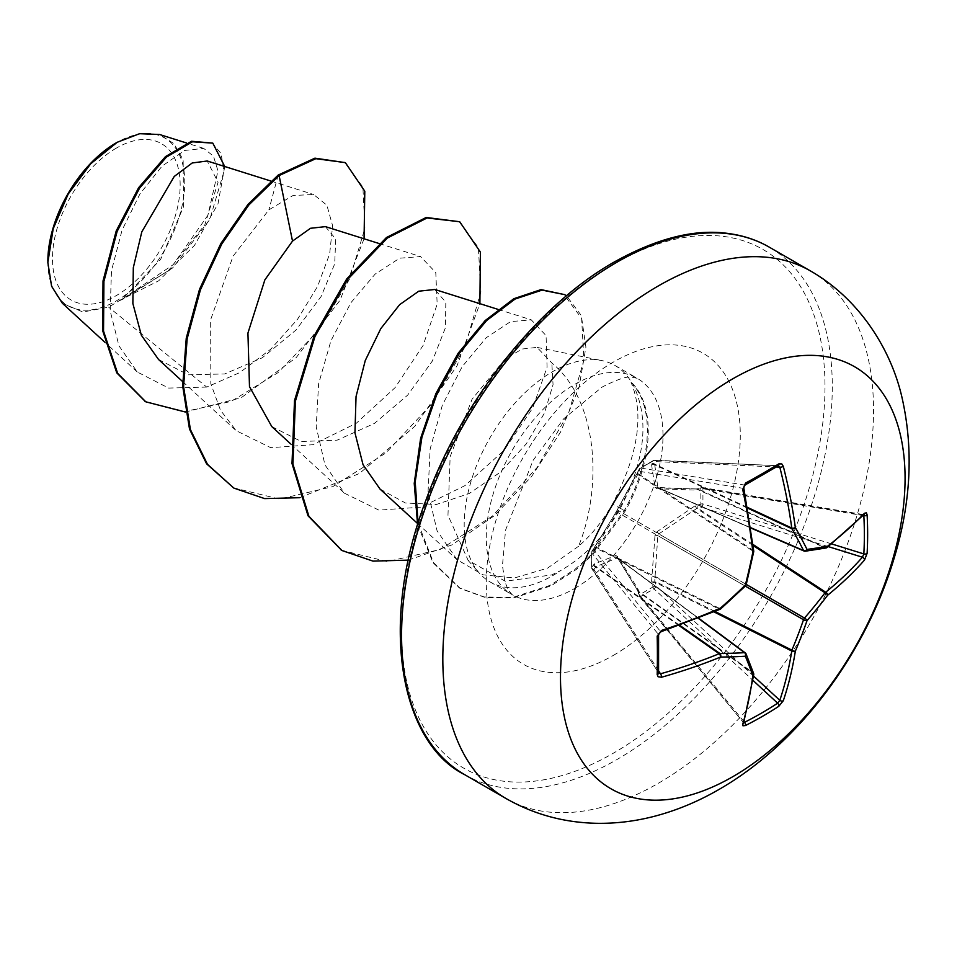<?xml version="1.0" encoding="UTF-8"?>
<svg xmlns="http://www.w3.org/2000/svg" width="957" height="957" viewBox="0 0 957 957"><rect width="100%" height="100%" fill="white"/><g stroke="black" fill="none" stroke-linecap="round" stroke-linejoin="round"><path stroke-width="0.72" stroke-dasharray="4.79 3.59" d="M778.304 465.808A2.572 1.579 58.7 0 1 777.658 465.951A483.058 150.931 163.4 0 1 761.485 475.545A483.058 150.931 163.4 0 1 744.558 485.055L743.111 488.333A484.577 254.323 64.2 0 1 753.147 550.323A2.572 1.639 -56.3 0 1 753.015 551.208A484.505 339.711 87.7 0 1 745.527 583.985A2.572 1.675 -60 0 1 744.546 585.696A484.505 339.711 152.3 0 1 719.891 608.568A2.572 1.639 -63.7 0 1 719.197 609.13A484.577 254.323 175.8 0 1 660.486 631.429L658.38 634.324A483.058 150.943 76.6 0 1 658.38 672.544L591.94 568.96A2.572 1.818 -32.6 0 1 591.737 568.207A2.572 1.818 -32.6 0 1 591.737 568.147L591.737 552.919L658.38 634.324A2.572 1.388 -1.3 0 1 658.583 634.838M593.591 549.497A2.572 1.95 40.4 0 1 593.962 548.54A2.572 1.95 40.4 0 1 595.768 548.026L618.126 510.428L639.455 471.346A2.572 2.058 -80.7 0 1 640.735 468.045L653.93 460.425A2.572 1.818 -87.4 0 1 654.732 460.197A2.572 1.818 -87.4 0 1 656.275 461.633L654.755 464.851L657.83 487.508L696.708 489.063L701.78 487.903A2.572 0.921 -80.5 0 1 702.366 487.556A2.572 0.921 -80.5 0 1 702.928 488.716L702.928 503.944A2.572 0.682 -72.7 0 1 701.78 507.33L696.708 508.502L658.811 533.922L657.83 535.633L654.755 581.162L656.275 586.139A2.572 0.933 163.7 0 0 652.985 586.964A2.572 1.435 -116.4 0 0 653.93 588.83L640.735 596.438A2.572 1.531 -123.7 0 1 639.647 594.668L652.985 586.964L651.609 581.102L655.019 535.19L657.028 531.709L695.081 505.81L700.847 504.064L700.847 488.656L695.081 490.056L657.028 488.764L655.019 487.603L651.609 464.958L652.985 461.023L639.647 468.727L615.818 512.557L591.785 551.627L591.785 567.034L594.5 563.876L615.818 555.503L617.827 556.663L637.972 588.974L639.647 594.668A2.572 0.849 -13.5 0 0 638.929 595.493A2.572 0.849 -13.5 0 0 639.455 595.852L637.924 590.876L618.126 558.553L617.133 557.991L595.972 566.664L593.95 569.582A2.572 1.818 -32.6 0 1 591.94 568.96A2.572 2.572 0 0 1 591.534 567.645A2.572 1.376 -1.5 0 0 591.737 568.147L658.38 672.544A2.572 1.579 1.3 0 1 658.583 673.166M744.044 721.662L640.735 596.438A2.572 0.921 -39.5 0 1 640.676 596.462A2.572 0.921 -39.5 0 1 639.443 596.534A2.572 0.921 -39.5 0 1 639.455 595.852L743.23 722.344L639.443 596.534A2.572 2.572 0 0 1 638.929 595.493L637.984 591.57A2.572 0.849 -13.5 0 0 638.522 591.928L753.147 673.321A484.577 254.323 64.2 0 1 743.111 721.494L744.558 722.296M594.5 548.122A2.572 1.268 28.4 0 1 594.56 547.631L592.156 550.682A2.572 2.572 0 0 0 591.534 552.225A2.572 1.591 1.6 0 1 591.785 551.627A2.572 1.95 40.4 0 1 592.156 550.682A2.572 1.95 40.4 0 1 593.95 550.155L595.768 548.026L719.197 609.13A2.572 1.22 66.5 0 0 720.071 609.298M658.631 670.881L593.95 569.582A2.572 1.866 -142.3 0 1 591.785 567.034A2.572 1.376 -1.5 0 0 591.534 567.645L591.534 552.273A2.572 2.572 0 0 0 591.534 552.273A2.572 1.591 1.6 0 0 591.737 552.919A2.572 2.058 -39.3 0 1 593.95 550.155L660.486 631.429A2.572 0.945 71.8 0 0 661.143 631.68M116.311 148.132A90.293 52.133 120 0 0 52.468 258.713A90.293 52.133 120 0 0 116.311 295.581A90.293 52.133 120 0 0 180.155 184.988A90.293 52.133 120 0 0 116.311 148.132M116.311 142.796L117.233 142.27L116.311 142.796A96.813 55.901 120 0 1 184.773 182.32A96.813 55.901 120 0 1 116.311 300.905A96.813 55.901 120 0 1 47.85 261.381L47.85 262.529M62.372 303.273L82.888 312.018L108.655 307.149L168.217 270.867L204.846 224.751L218.064 182.273L207.238 161.003M505.081 358.971L472.052 399.26L450.149 456.633L447.972 515.237L468.081 560.252L505.236 581.21L551.651 574.942L560.934 570.42A124.948 72.134 -60 0 1 552.548 575.731A124.948 72.134 -60 0 1 490.068 581.916A124.948 72.134 -60 0 1 479.361 573.123A124.948 72.134 -60 0 1 474.505 470.928A124.948 72.134 -60 0 1 552.548 371.687A124.948 72.134 -60 0 1 602.049 360.622A124.948 72.134 -60 0 1 615.016 365.502A124.948 72.134 -60 0 1 631.931 383.099L631.058 382.405C644.432 414.297 638.223 454.874 612.408 504.136C603.197 520.56 591.904 534.616 578.542 546.291C601.786 489.35 599.644 402.442 551.818 362.942L537.056 347.379L522.187 349.018L505.081 358.971M578.542 546.291L547.5 568.171L514.34 578.004L483.034 574.81L457.051 559.701L437.074 530.764L428.042 492.424L430.148 448.929L442.337 405.23L462.135 366.734L486.18 337.773L510.583 321.612L531.267 319.865L546.076 335.608L547.081 367.177L532.702 408.041L504.16 450.233L465.018 485.582L421.236 507.114L378.9 510.141L344.448 493.202L324.949 464.851L316.217 426.834L318.597 383.841L330.943 340.764L350.968 302.639L375.156 274.085L399.643 258.199L420.566 256.584L435.782 272.53L437.17 304.194L423.138 345.381L395.05 387.681L356.279 423.269L312.712 444.73L270.699 447.673L236.223 430.71L220.505 410.254L210.815 383.709L210.66 319.674L233.089 256.177L268.881 209.858L292.962 195.539L313.537 194.474L326.875 205.193L332.617 225.768L329.663 253.832L317.688 286.167L297.615 319.171L270.831 349.138L239.681 372.632L206.736 387.083L108.655 307.149M158.551 359.497L188.314 374.833L224.704 373.936L262.218 357.822L295.952 330.057L321.038 296.622L334.687 263.953L335.728 238.963L325.404 226.642M271.788 426.571L301.264 441.512L337.151 440.16L374.39 423.461L407.658 395.121L432.397 360.968L445.412 327.761L445.818 302.185L434.741 289.493M380.025 489.039L405.469 503.011L436.344 504.483L469.181 493.537L500.332 472.196L526.278 443.869L544.461 413.089L553.05 384.654L551.818 362.942M206.736 387.083L168.623 388.075L137.294 372.01L118.955 345.836L110.151 310.774L111.479 270.747L122.053 230.194L139.973 193.888L162.032 166.159L184.629 150.464L203.697 148.395L213.459 156.147L217.969 170.848L207.944 215.193L173.157 264.706L122.281 299.051L160.585 259.491L183.469 207.011L183.158 159.819L173.959 143.646L159.568 134.518M364.067 238.795L339.998 300.295L296.156 357.643L241.104 397.813L185.395 412.024M224.739 166.518L218.017 203.769L194.51 245.351L158.73 280.772L117.304 301.634M344.46 162.116L362.894 187.094L364.904 228.412L349.772 278.702L319.435 329.519L277.997 372.68L231.08 401.438L184.916 411.51L145.368 401.557M211.904 142.605L221.079 153.575L223.962 171.482L209.739 219.608L172.655 267.948L123.393 298.931L117.591 301.587M278.2 175.047L268.881 209.858M122.281 299.051L123.393 298.931M631.931 383.099L632.386 383.362C649.743 417.288 645.688 459.037 620.22 508.598C604.824 535.8 585.062 556.412 560.934 570.42M299.78 497.7L359.365 473.524L414.728 426.403L457.051 365.789L479.9 303.668M408.328 560.132L451.991 544.868L494.47 515.608L531.661 476.407L560.563 432.086L579.009 387.429L585.911 347.176L581.33 315.547L566.496 295.809M418.089 523.228L433.449 562.513L460.317 588.483L485.139 597.491L513.706 597.958L550.969 585.875L576.174 569.571L592.706 554.725L625.292 511.002L612.408 504.136M233.352 487.807L279.576 499.087L332.785 486.635L385.934 452.924L431.978 403.663L464.958 346.924L480.881 291.909L478.356 247.564L458.81 221.211M341.565 550.275L387.274 561.58L439.921 549.593L492.388 516.098L537.176 467.435L568.805 412.479L583.914 360.059L581.617 318.442L563.661 294.074M417.611 524.759L433.043 562.752L459.42 587.969L484.242 596.965L512.808 597.431L550.072 585.349L575.277 569.056L591.797 554.211L624.383 510.476A119.087 68.76 -60 0 0 631.058 382.405M632.386 383.362A119.087 68.76 -60 0 1 625.292 511.002L620.22 508.598M863.836 515.703L862.413 514.842A2.572 1.902 -136.2 0 0 864.111 514.435M864.171 514.388L862.413 514.842A484.577 254.323 175.8 0 1 825.712 547.631A2.572 1.591 -65.4 0 1 825.018 547.871A2.572 2.117 -100.5 0 0 826.023 547.978M826.716 547.691A2.572 1.723 -127.7 0 1 825.712 547.631L697.904 489.051A2.572 0.849 -106.5 0 0 697.33 488.776L696.289 488.919A2.572 1.376 -87.4 0 1 696.708 489.063L825.018 547.871A484.505 126.432 -167.6 0 1 804.502 551.076L658.811 488.07A2.572 1.675 -90.9 0 0 658.237 487.926L658.237 487.926A2.572 1.675 -90.9 0 0 657.028 488.764M745.108 484.972A2.572 1.388 61.3 0 1 744.558 485.055L640.735 468.045A2.572 1.591 -121.6 0 0 640.089 468.188L653.392 460.508A2.572 2.572 0 0 1 654.732 460.197L778.484 465.724L653.93 460.425A2.572 1.376 -118.5 0 0 653.392 460.508A2.572 1.376 -118.5 0 0 652.985 461.023A2.572 1.866 22.3 0 1 656.275 461.633L776.342 466.992M617.827 556.663A2.572 1.675 -29.1 0 0 617.708 558.134A2.572 1.675 -29.1 0 0 618.126 558.553L745.527 653.224A484.505 126.432 47.6 0 1 753.015 672.592A2.572 1.591 -54.6 0 1 753.147 673.321A2.572 1.723 7.7 0 1 753.697 674.159M753.53 676.037L656.275 586.139A2.572 0.682 -47.3 0 1 653.978 588.794A2.572 0.682 -47.3 0 1 653.93 588.83L752.908 680.319M637.972 472.83A2.572 1.268 31.6 0 0 637.565 473.141L637.565 473.141A2.572 1.268 31.6 0 0 637.924 474.564L753.015 551.208A2.572 0.598 11.3 0 1 753.697 551.794M753.733 550.993A2.572 1.22 -6.5 0 0 753.147 550.323L638.522 473.978A2.572 1.95 -160.4 0 1 638.068 472.16L638.068 472.16A2.572 1.95 -160.4 0 1 638.702 471.37M617.827 509.076A2.572 1.053 24 0 0 617.6 509.315A2.572 1.053 24 0 0 618.126 510.428L745.527 583.985A2.572 0.73 14.4 0 1 746.185 584.703M743.649 488.764A2.572 0.945 -11.8 0 0 743.111 488.333L639.455 471.346A2.572 1.95 -160.4 0 1 639.001 469.516A2.572 1.95 -160.4 0 1 639.647 468.727A2.572 1.591 -121.6 0 1 640.089 468.188A2.572 2.572 0 0 0 639.001 469.516L615.913 512.246A2.572 1.053 36 0 1 617.133 512.139L744.546 585.696A2.572 0.73 45.6 0 0 745.491 585.911M615.818 512.557A2.572 1.053 36 0 1 615.913 512.246L594.56 547.631A2.572 1.268 28.4 0 1 595.972 547.225L719.891 608.568A2.572 0.598 48.7 0 0 720.741 608.867M747.261 507.294L655.162 464.372A2.572 1.866 22.2 0 0 651.873 463.762M747.393 508.011L654.755 464.851A2.572 2.285 -3.1 0 0 651.609 464.958M750.635 527.642L657.83 487.508A2.572 2.141 -15.2 0 0 655.019 487.603M593.591 564.69A2.572 1.866 -142.2 0 0 595.768 567.238L678.992 625.543M750.683 527.953L658.105 487.926L696.289 488.919A2.572 1.376 -87.4 0 0 695.081 490.056M594.5 563.876A2.572 2.285 -116.9 0 0 595.972 566.664L679.673 625.292M862.413 514.842L701.78 487.903A2.572 0.849 -106.5 0 0 701.206 487.627L697.33 488.776A2.572 0.849 -106.5 0 0 696.971 489.805M615.818 555.503A2.572 2.141 -104.8 0 0 617.133 557.991L698.299 618.294M863.214 514.531L702.366 487.556A2.572 2.572 0 0 0 701.206 487.627A2.572 0.849 -106.5 0 0 700.847 488.656A2.572 1.531 3.7 0 1 702.928 488.716L863.035 515.572M637.972 588.974A2.572 1.376 -32.6 0 0 637.589 590.589L617.636 558.015L698.586 618.186M638.702 590.732A2.572 0.849 -13.5 0 0 637.984 591.57L637.589 590.589A2.572 1.376 -32.6 0 0 637.924 590.876L753.015 672.592A2.572 2.117 -19.5 0 1 753.602 673.417M828.26 546.603L701.78 507.33A2.572 0.933 76.3 0 1 700.847 504.064A2.572 1.435 -3.6 0 1 702.928 503.944L831.657 543.923M752.956 544.425L697.904 508.275A2.572 0.933 76.3 0 1 696.971 505.009M753.087 545.538L696.708 508.502L695.081 505.81M746.257 584.416L658.811 533.922L657.028 531.709M745.276 586.115L657.83 535.633L655.019 535.19M651.873 583.136A2.572 0.933 163.7 0 1 655.162 582.323L713.994 611.906M715.023 611.475L654.755 581.162L651.609 581.102M743.601 723.169A2.572 1.902 16.2 0 0 743.111 721.494M810.459 270.939A304.565 175.837 -60 0 1 857.137 514.986A304.565 175.837 -60 0 1 658.177 783.364A304.565 175.837 -60 0 1 505.906 798.449M464.647 774.644A304.565 175.837 120 0 0 616.93 759.559A304.565 175.837 120 0 0 815.89 491.168A304.565 175.837 120 0 0 769.213 247.121M613.281 264.311A299.409 172.858 120 0 0 401.569 631.01A299.409 172.858 120 0 0 613.281 753.243A299.409 172.858 120 0 0 824.994 386.544A299.409 172.858 120 0 0 613.281 264.311M574.631 588.483A124.948 72.134 120 0 0 656.263 478.38A124.948 72.134 120 0 0 637.111 378.254A124.948 72.134 120 0 0 574.631 384.439A124.948 72.134 120 0 0 493.011 494.542A124.948 72.134 120 0 0 512.162 594.668A124.948 72.134 120 0 0 574.631 588.483M613.281 655.425A179.617 103.703 120 0 0 740.287 435.447A179.617 103.703 120 0 0 613.281 362.129A179.617 103.703 120 0 0 486.276 582.107A179.617 103.703 120 0 0 613.281 655.425M490.068 581.916L512.162 594.668L508.323 590.206L504.997 581.952L502.461 565.766L505.535 530.166L533.049 460.437L563.637 418.843L601.965 387.154C616.763 379.582 626.572 376.257 631.381 377.166L637.111 378.254L615.016 365.502M468.021 560.3L479.361 573.123M537.056 347.379L602.049 360.622M270.867 181.029L313.549 194.474M182.572 381.52L236.212 430.722M379.092 243.521L420.566 256.572M290.796 444.012L344.448 493.214M497.939 309.35L531.279 319.841M417.288 523.252L457.039 559.701M137.294 372.01L104.791 342.187M203.697 148.383L186.603 143.012M459.42 587.969L460.317 588.483M743.242 722.344L743.589 723.253"/><path stroke-width="1.44" d="M744.044 721.662L744.558 722.296A2.572 1.447 63.1 0 1 745.503 725.526L742.991 725.801L742.764 724.138A487.149 255.675 -115.8 0 0 752.86 675.702A487.077 127.102 -132.4 0 0 745.336 656.227A487.077 176.124 -159.2 0 1 720.561 657.052A487.149 304.697 -175.5 0 1 661.538 677.233L658.117 676.766L657.184 674.529A485.63 151.744 -103.4 0 0 657.184 636.106L661.538 630.424A487.149 255.675 -4.2 0 0 720.561 608.006A487.077 341.517 -27.7 0 0 745.336 585.014A487.077 341.517 -92.3 0 0 752.86 552.057A487.149 255.675 -115.8 0 0 742.764 489.733L745.503 483.118A485.63 151.732 -16.6 0 0 762.514 473.559A485.63 151.732 -16.6 0 0 778.783 463.906A2.572 1.579 58.7 0 1 778.304 465.808L778.484 465.724M744.558 722.296A483.058 364.39 24.3 0 0 777.658 703.192L779.799 700.309A484.577 303.094 -124.5 0 0 791.774 651.023A2.572 1.328 -63.3 0 1 791.906 650.138A484.505 388.47 -99.6 0 0 803.521 619.741A2.572 1.28 -60 0 1 804.502 618.043A484.505 388.47 -20.4 0 0 825.018 592.79A2.572 1.328 -56.7 0 1 825.712 592.227A484.577 303.082 4.5 0 0 862.413 557.213L863.836 553.924A2.572 1.519 3.2 0 0 867.114 553.325L864.53 560.036A487.149 304.697 -175.5 0 1 827.638 595.23A487.077 390.528 159.6 0 1 807.014 620.626A487.077 390.54 80.4 0 1 795.339 651.179A487.149 304.697 55.5 0 1 783.304 700.727L778.783 706.314A485.63 366.328 -155.7 0 1 762.514 716.314A485.63 366.328 -155.7 0 1 745.503 725.526M732.775 776.701A243.652 140.667 -60 0 1 560.491 677.233A243.652 140.667 -60 0 1 732.775 378.828A243.652 140.667 -60 0 1 905.071 478.297A243.652 140.667 -60 0 1 732.775 776.701M778.783 463.906L781.809 463.93L783.304 466.334A487.149 304.697 55.5 0 1 795.339 527.534A487.077 176.124 39.2 0 1 807.014 549.402A487.077 127.102 12.4 0 0 827.638 546.184A487.149 255.675 -4.2 0 0 864.53 513.227L866.444 512.832L867.114 514.914A485.63 366.34 35.7 0 1 867.64 534.245A485.63 366.34 35.7 0 1 867.114 553.325M116.311 142.796A96.813 55.901 120 0 0 47.85 261.381M186.603 143.012L159.58 134.506L139.555 133.705L117.233 142.27L90.7 163.779L68.186 194.068L53.197 228.747L47.85 262.529L51.606 286.263L62.372 303.273L104.791 342.187M270.867 181.029L207.238 161.003L192.225 162.965L174.234 176.459L141.803 231.857L133.31 267.685L132.867 303.513L141.361 335.237L158.551 359.497L182.572 381.52M325.404 226.642L310.511 228.28L292.519 241.092L264.862 279.875L247.935 333.048L249.49 386.664L271.788 426.571L290.796 444.012M434.741 289.493L418.747 291.203L399.631 304.673L380.79 328.622L365.263 360.526L356.04 396.569L354.951 432.803L363.05 464.743L380.025 489.039M292.519 241.092L279.109 175.562L315.822 158.683L345.369 162.642L364.796 191.209L364.067 238.795M185.395 412.024L145.811 401.82L117.663 373.362L103.535 331.122L103.918 281.418L117.113 231.474L139.543 188.17L166.398 157.115L192.441 141.792L212.801 143.119L224.739 166.518M278.2 175.047L248.019 204.379L220.864 243.509L199.511 289.337L186.256 338.156L182.679 386.03L189.498 429.059L206.592 463.81L233.807 488.07L207.49 464.336L190.407 429.585L183.577 386.544L187.165 338.682L200.42 289.863L221.761 244.035L248.916 204.894L279.109 175.562L278.2 175.047L314.925 158.156L345.369 162.642M145.368 401.557L116.754 372.847L102.626 330.596L103.021 280.903L116.216 230.948L138.645 187.656L165.501 156.601L191.544 141.265L212.801 143.119M233.807 488.07L264.611 498.597L299.78 497.7M479.9 303.668L480.402 252.11L459.707 221.737L427.061 217.981L387.346 238.042L347.618 279.468L314.973 336.529L295.402 401.15L292.914 464.073L308.92 516.325L342.008 550.538L372.979 561.113L408.328 560.132M566.496 295.809L564.558 294.6L542.093 290.115L515.093 299.039L486.611 320.559L459.743 352.774L437.373 392.801L421.941 437.11L415.206 481.861L418.089 523.228M459.707 221.737L426.164 217.466L386.437 237.527L346.721 278.942L314.063 336.015L294.493 400.624L292.005 463.547L308.022 515.799L341.565 550.275M564.558 294.6L541.016 289.612L513.813 298.728L485.139 320.595L458.164 353.241L435.83 393.71L420.602 438.402L414.225 483.381L417.611 524.759M804.502 551.076A2.572 1.483 -66.6 0 1 804.024 551.017A2.572 1.483 -66.6 0 1 803.521 550.502A2.572 1.878 -26.6 0 0 807.014 549.402A2.572 2.022 -97.4 0 1 804.502 551.076M750.635 527.642L803.521 550.502A484.505 175.191 -140.8 0 0 791.906 528.754A2.572 1.376 -65 0 1 791.774 528.025A2.572 1.256 -7.8 0 0 795.339 527.534A2.572 1.758 -29.5 0 1 791.906 528.754L747.393 508.011M747.261 507.294L791.774 528.025A484.577 303.094 -124.5 0 0 779.799 467.148L777.658 465.951M658.38 672.544L660.486 673.8A484.577 303.082 4.5 0 0 719.197 653.715A2.572 1.376 -55 0 1 719.891 653.475A484.505 175.191 20.8 0 0 744.546 652.662A2.572 1.483 -53.4 0 1 745.228 652.841A2.572 1.483 -53.4 0 1 745.527 653.224A2.572 2.022 -22.6 0 1 746.065 653.918A2.572 2.572 0 0 0 745.228 652.841L698.586 618.186M742.764 724.138A2.572 1.902 16.2 0 0 743.601 723.169L753.733 674.625A2.572 1.723 7.7 0 0 753.697 674.159M753.602 673.417A2.572 2.117 -19.5 0 1 752.86 675.702A2.572 1.723 7.7 0 0 753.733 674.625A2.572 2.572 0 0 0 753.602 673.417L746.065 653.918A2.572 2.022 -22.6 0 1 745.336 656.227A2.572 1.878 -93.4 0 0 744.546 652.662L698.299 618.294M752.908 680.319L777.658 703.192A2.572 1.519 56.8 0 1 778.783 706.314M753.53 676.037L779.799 700.309A2.572 1.818 18.6 0 0 783.304 700.727M713.994 611.906L791.774 651.023A2.572 1.675 9 0 0 795.339 651.179A2.572 0.957 22.8 0 1 791.906 650.138L715.023 611.475M678.992 625.543L719.197 653.715A2.572 1.256 -112.2 0 1 720.561 657.052A2.572 1.758 -90.5 0 0 719.891 653.475L679.673 625.292M745.276 586.115L803.521 619.741A2.572 0.873 19 0 0 807.014 620.626A2.572 0.873 41 0 0 804.502 618.043L746.257 584.416M661.538 677.233A2.572 1.029 -105.8 0 0 660.486 673.8L658.631 670.881M753.087 545.538L825.018 592.79A2.572 0.957 37.2 0 1 827.638 595.23A2.572 1.675 51 0 0 825.712 592.227L752.956 544.425M657.184 674.529A2.572 1.579 1.3 0 0 658.583 673.166L658.583 634.838C659.959 633.091 655.928 636.465 661.143 631.68L720.071 609.298A2.572 2.572 0 0 0 720.741 608.867L745.491 585.911A2.572 2.572 0 0 0 746.185 584.703L753.697 551.794A2.572 2.572 0 0 0 753.733 550.993L743.685 487.245M657.184 636.106A2.572 1.388 -1.3 0 0 658.583 634.838M828.26 546.603L862.413 557.213A2.572 1.818 41.4 0 1 864.53 560.036M661.538 630.424A2.572 0.945 71.8 0 1 661.143 631.68M720.741 608.867A2.572 0.598 48.7 0 0 720.561 608.006A2.572 1.22 66.5 0 1 720.071 609.298M831.657 543.923L863.836 553.924A483.058 364.402 -144.3 0 0 864.362 534.939A483.058 364.402 -144.3 0 0 863.836 515.703A2.572 1.447 -3.1 0 0 867.114 514.914M863.214 514.531L864.123 514.435A2.572 1.902 -136.2 0 0 864.123 514.435A2.572 1.902 -136.2 0 0 864.53 513.227M746.185 584.703A2.572 0.73 14.4 0 1 745.336 585.014A2.572 0.73 45.6 0 1 745.491 585.911M826.716 547.691A2.572 1.723 -127.7 0 0 827.135 547.476A2.572 1.723 -127.7 0 0 827.638 546.184A2.572 2.117 -100.5 0 1 826.023 547.978A2.572 2.572 0 0 0 827.135 547.476L864.111 514.435M753.733 550.993A2.572 1.22 -6.5 0 1 752.86 552.057A2.572 0.598 11.3 0 0 753.697 551.794M742.764 489.733A2.572 0.945 -11.8 0 0 743.649 488.764C745.18 481.921 744.295 486.993 745.108 484.972L745.108 484.972A2.572 1.388 61.3 0 0 745.503 483.118M776.342 466.992L779.799 467.148A2.572 1.029 -14.2 0 0 783.304 466.334M505.906 798.449A304.565 175.837 -60 0 1 459.216 554.402A304.565 175.837 -60 0 1 658.177 286.023A304.565 175.837 -60 0 1 810.459 270.939L769.213 247.121A304.565 175.837 120 0 0 616.93 262.206A304.565 175.837 120 0 0 417.97 530.585A304.565 175.837 120 0 0 464.647 774.644L505.906 798.449C533.934 814.455 564.367 822.733 597.192 823.307C616.583 823.582 635.903 821.166 655.15 816.094C677.185 810.244 698.49 801.344 719.09 789.405C800.124 742.871 867.042 651.49 894.855 555.79C910.813 501.875 913.397 450.065 902.618 400.337C892.367 351.745 860.738 299.685 810.459 270.939M863.836 515.703L863.035 515.572M745.108 484.972L778.304 465.808M464.647 774.644C403.423 744.594 376.352 629.503 426.176 499.518C462.255 399.906 538.444 304.661 614.358 261.955C656.466 238.508 693.969 228.962 726.865 233.293C742.548 235.219 756.652 239.836 769.213 247.121M325.416 226.618L379.092 243.521M434.753 289.457L497.939 309.35M380.013 489.063L417.288 523.252M145.811 401.82L144.914 401.306M341.111 550.012L342.008 550.538M750.683 527.953L804.024 551.017A2.572 2.572 0 0 0 805.375 551.196L826.023 547.978M743.242 722.344L743.601 723.169"/></g></svg>
